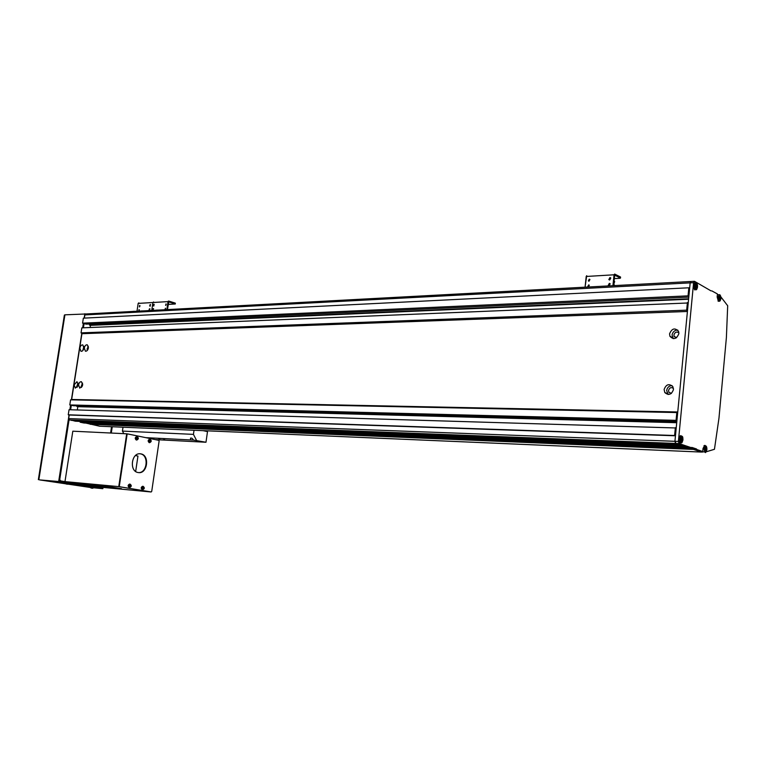 <?xml version="1.0" encoding="UTF-8"?>
<svg xmlns="http://www.w3.org/2000/svg" width="766" height="766" viewBox="0 0 766 766"><rect width="100%" height="100%" fill="white"/><g stroke="black" fill="none" stroke-linecap="round" stroke-linejoin="round"><path stroke-width="1.15" d="M79.856 348.147L80.976 351.297C82.393 351.422 83.37 350.34 83.925 348.051L82.805 344.911C81.388 344.777 80.411 345.859 79.856 348.147M83.887 346.366L82.776 350.598M83.963 347.735L83.513 349.43M74.12 384.886L75.336 388.142L78.18 384.925L76.973 381.669L74.12 384.886M78.122 383.096L77.031 385.566L77.088 387.395M78.237 384.455L77.806 386.227M78.553 384.925L79.779 388.19L82.651 384.953L81.435 381.698C80.037 381.612 79.08 382.684 78.553 384.925M82.584 383.105L81.464 385.604L81.531 387.462M82.699 384.446L82.249 386.313M84.298 348.042L85.428 351.201C86.855 351.326 87.841 350.244 88.396 347.946L87.267 344.786C85.84 344.652 84.844 345.734 84.298 348.042M88.349 346.232L87.18 348.798L87.228 350.512M88.435 347.582L87.966 349.373M669.551 333.871L669.944 336.331C673.64 339.97 676.617 339.07 678.877 333.641L678.552 331.324C674.875 327.522 671.878 328.365 669.551 333.871M677.718 330.05C674.626 330.146 672.74 331.812 672.06 335.048L673.257 338.658M678.896 332.817C676.589 331.372 674.923 332.109 673.917 335.001L674.147 336.456L676.263 337.883M664.112 389.492L664.802 392.546C668.613 395.706 671.504 394.71 673.467 389.559L672.883 386.677C669.082 383.316 666.152 384.254 664.112 389.492M672.002 385.585C669.053 385.767 667.272 387.405 666.659 390.497L668.153 394.5M673.448 388.381C671.131 386.945 669.494 387.653 668.517 390.516L668.919 392.326L671.236 393.513M71.42 420.4L677.307 444.002L681.204 445.305L86.424 421.75L75.307 421.204L71.458 420.151M89.995 421.894L89.411 422.583L80.133 422.21L83.982 423.004L688.165 447.641L684.335 446.358L90.053 422.506M99.609 426.202L85.811 423.081M80.258 421.405L80.133 422.21M701.541 452.064L693.489 449.422L696.897 449.565L696.533 448.981L692.043 447.468L688.165 447.641L675.602 443.428L674.932 441.302L676.033 443.571L69.467 419.998L68.672 418.6L69.237 415.009L68.251 414.799L69.045 409.714L676.215 427.983M77.309 409.954L77.816 406.679L76.849 406.468L76.945 405.817M676.838 421.444L73.45 405.731L69.792 404.936L70.587 399.852L71.659 399.479L81.924 333.708L81.052 332.865L81.838 327.858L688.232 302.972M90.12 327.513L90.455 325.349L89.498 325.081L89.67 323.999M688.797 297.122L86.165 324.152L82.575 323.156L83.35 318.158L688.826 287.786L689.649 288.227L690.166 282.874L690.97 281.495L690.166 282.874L84.863 314.912L85.773 313.983L690.903 281.495M84.365 318.11L84.863 314.912M676.914 420.658L676.072 420.343L676.818 412.558L677.757 411.964L687.418 311.475L81.924 333.708M687.418 311.475L686.671 310.163L81.052 332.865M677.757 411.964L71.659 399.479M676.818 412.558L70.587 399.852M676.072 420.343L69.792 404.936M676.742 422.43L76.849 406.468M676.723 422.708L77.816 406.679M711.04 290.898L694.59 281.361L693.603 282.692L678.389 441.436L674.932 441.302L675.459 435.787L674.607 435.5L68.251 414.799M674.607 435.5L675.363 427.687M675.459 435.787L69.237 415.009M90.177 424.287L693.489 449.422L693.125 448.838L89.746 423.895M702.661 452.026L689.745 447.708L693.125 448.838L696.533 448.981M688.921 295.82L82.575 323.156M688.098 295.379L688.826 287.786M688.644 298.769L89.498 325.081M688.596 299.238L90.455 325.349M686.671 310.163L687.408 302.541M164.853 438.918L163.33 438.774L164.853 438.918M159.979 438.679L158.466 438.525L159.979 438.679M145.866 437.664L190.906 439.952L190.485 438.698C191.174 437.53 192.17 437.989 193.463 440.086L205.987 442.25L207.5 431.612L203.181 430.664M123.01 427.217L122.426 431.095L123.833 433.661M194.028 430.262L193.434 434.379L196.469 440.23M193.434 434.379L122.426 431.095M190.906 439.952L193.463 440.086M205.987 442.25L155.374 439.617M694.283 283.209L695.901 283.123L695.145 282.711C693.144 284.579 693.048 286.991 694.848 289.95L695.748 289.462C694.178 286.877 694.264 284.76 696.007 283.123L696.734 283.564M681.491 436.093L680.735 435.605C678.475 437.606 678.303 440.067 680.208 442.997L681.29 442.614M711.805 290.869L717.445 293.972L717.158 297.007L718.384 301.316L719.533 300.933M705.984 451.863L714.448 449.297L718.968 418.15L726.388 337.595L727.69 305.749L720.95 296.978M68.672 418.6L674.932 441.302L690.166 282.874L693.603 282.692M678.389 441.436L679.059 443.562L69.467 419.998M691.593 447.784L679.059 443.562M702.355 452.103L700.354 451.433L702.738 451.528L696.897 449.565M705.505 445.822L704.797 445.343L703.025 448.407L702.738 451.528M139 311.025L139.345 309.866L139 311.025M138.78 311.111L139 309.608L138.78 311.111M139.632 306.831L139.977 305.672L139.632 306.831M139.412 306.917L139.632 305.414L139.412 306.917M138.857 302.857L138.177 303.403L136.999 311.226L138.177 303.403L138.857 302.857M153.602 301.957L152.922 302.513L151.745 310.441L152.922 302.513L151.745 310.441L152.922 302.513L138.177 303.403L152.922 302.513L153.602 301.957M149.935 304.753L150.548 304.514L150.107 306.295L149.638 305.739M150.222 304.609L150.002 306.084L150.222 304.609M149.293 308.985L149.916 308.746L149.475 310.527L148.997 309.971M149.59 308.842L149.37 310.316L149.59 308.842M166.212 304.14L165.839 305.347L166.184 304.15M165.628 305.414L166.002 303.91L165.628 305.414M165.207 309.627L165.571 308.42L165.207 309.627M164.996 309.703L165.37 308.2L164.996 309.703M167.448 309.598L168.779 301.842L175.146 303.834L175.261 303.106L168.568 301.028L166.844 309.627L168.032 301.603L152.922 302.513L168.032 301.603L168.568 301.028L175.261 303.106L175.347 303.93L175.261 303.106L175.347 303.93L168.702 301.861L167.448 309.598M175.203 304.006L168.214 304.408L175.203 304.006M152.922 308.794L153.545 308.545L153.104 310.335L152.626 309.77M153.219 308.641L152.999 310.125L153.219 308.641M153.554 304.542L154.186 304.303L153.736 306.084L153.257 305.529M153.851 304.399L153.631 305.873L153.851 304.399M588.317 286.963L589.245 285.163L588.317 286.963M588.412 286.963L587.742 286.647L588.633 284.914L589.303 285.23L588.412 286.963L587.742 286.647L588.633 284.914L589.303 285.23L588.412 286.963M588.92 281.218L589.858 279.427L588.92 281.218M589.025 281.218L588.355 280.892L589.245 279.169L589.916 279.504L589.025 281.218L588.355 280.892L589.245 279.169L589.916 279.504L589.025 281.218M613.461 285.651L614.725 275.138L620.412 278.02L620.517 277.024L614.667 274.056L614.054 274.793L612.924 285.68L614.054 274.793L586.21 276.469L585.09 286.963L586.699 275.703L586.21 276.469L614.054 274.793L614.667 274.056L620.575 277.062L620.479 278.058L620.517 277.024L620.479 278.058L614.658 275.157L613.461 285.651M620.067 278.269L614.591 278.594L620.067 278.269M614.389 276.708L613.853 285.632M614.667 281.534L614.102 283.267M609.947 277.541L610.818 277.991L609.688 280.03L608.826 279.59L609.947 277.541M609.803 277.713L609.592 279.734L609.803 277.713M609.343 283.353L610.205 283.793L609.085 285.842L608.223 285.412L609.343 283.353M609.2 283.525L608.989 285.555L609.2 283.525M98.67 487.281L60.543 480.895L59.738 479.526L69.055 419.787M70.625 409.762L71.324 405.262M83.417 327.791L84.078 323.568M111.539 426.719L110.591 433.02M94.141 486.563L93.012 486.372M69.199 482.503L68.069 482.321M59.384 480.789L60.543 480.895M92.006 486.965L69.342 483.25L69.457 482.532L68.05 482.398M68.672 483.183L69.342 483.25M67.006 482.915L58.666 481.517L69.055 414.971M90.378 487.482L39.564 479.899L58.666 481.517M93.605 487.224L102.855 488.679L93.49 487.779M38.865 479.669L64.928 314.826L64.373 315.094L38.357 479.631M64.928 314.826L85.687 313.983M93.04 486.18L92.906 487.08L92.791 486.324L69.457 482.532M102.481 487.358L102.405 487.885L93.002 486.448M67.676 482.982L67.791 482.254L59.375 480.885L68.93 419.653M94.285 487.291L94.39 486.582M102.855 488.679L103.046 487.406M111.29 433.049L112.248 426.748M110.725 433.029L111.683 426.729M70.472 409.753L71.181 405.233M83.264 327.8L83.934 323.53M69.869 409.733L70.596 405.109M71.458 399.546L81.771 333.555M82.661 327.819L83.36 323.376M84.174 318.12L84.863 313.744M138.129 472.536C129.033 471.406 131.398 452.333 140.437 453.817L140.896 453.884C149.973 455.167 147.493 474.144 138.435 472.584L138.129 472.536M140.437 453.817L140.417 453.855C149.198 455.071 147.273 473.369 138.435 472.584M151.132 491.983L118.759 486.621L126.696 433.795L72.818 431.191L64.976 481.613L97.148 486.85L151.132 491.983L119.257 486.707L118.854 485.989L126.601 434.418L127.663 433.92L158.734 440.316L159.117 441.025L151.716 491.408L151.151 491.954L119.735 486.755L119.343 486.037L127.079 434.446L127.663 433.92M119.257 486.707L119.735 486.755M118.854 485.989L119.343 486.037M126.601 434.418L127.079 434.446M112.248 487.128L87.851 484.198M96.851 485.031L96.755 485.615M126.696 433.795L127.185 433.901M79.674 483.595L98.804 486.592L121.497 488.679L101.102 485.433L79.702 483.432M64.976 481.613L118.759 486.621M92.954 488.201L91.384 488.038M93.624 487.253L90.398 486.812L90.685 487.875M92.791 488.22L91.326 488.105M91.527 488.095L92.322 488.114M92.351 488.239L93.509 487.731L90.369 487.32M68.002 484.179L66.259 484.045M68.567 483.719L68.05 483.068L65.397 482.762L65.359 483.26M67.848 484.198L66.403 484.016M66.604 484.093L67.351 484.083M67.389 484.217L68.576 483.7L65.359 483.279L65.684 483.844M138.167 438.535L137.401 437.127L136.281 438.152L137.037 439.56L138.167 438.535L136.817 440.01C138.742 439.052 138.838 437.932 137.124 436.658L137.104 436.658C135.285 437.443 135.132 438.554 136.626 439.99L136.741 440.01M136.788 436.601L136.769 436.591C134.902 437.405 134.739 438.545 136.271 440.019L136.472 440.038M136.472 437.932L136.903 439.358L138.024 438.755L137.593 437.329L136.472 437.932M136.98 438.698L137.65 438.669M136.472 438.008L136.98 438.028M137.727 438.181L137.248 438.64M138.1 438.267L137.325 438.181M137.037 438.631L137.574 437.903M129.301 485.95L130.201 486.946L131.024 485.74L130.134 484.754L129.301 485.96M131.101 486.008L130.325 484.619L129.186 485.692L129.961 487.08L131.101 486.008M129.827 484.093L129.703 484.064C127.807 484.926 127.635 486.075 129.186 487.511L129.588 487.502M129.885 486.199L130.574 486.171M129.387 485.5L129.894 485.548M131.024 485.74L130.249 485.644M129.961 486.113L129.961 485.452M129.99 485.424L130.498 485.405M149.389 440.642L150.193 442.059L150.998 440.9L150.5 439.971L149.897 440.661M151.065 441.168L150.318 439.77L149.207 440.785L149.954 442.183L151.065 441.168M149.686 439.244L149.676 439.244C147.848 440.048 147.685 441.178 149.188 442.633L149.648 442.624M149.897 441.321L150.557 441.302M150.998 440.9L150.222 440.814M149.945 441.254L150.481 440.546M142.438 487.693L143.242 489.12L144.046 487.923L143.175 486.946L142.936 487.731M144.113 488.191L143.357 486.812L142.246 487.875L143.003 489.254L144.113 488.191M142.859 486.286L142.744 486.257C140.877 487.119 140.714 488.258 142.237 489.675L142.62 489.666M142.926 488.373L143.606 488.344M143.682 487.856L143.204 488.306M144.046 487.923L143.271 487.827M142.993 488.287L143.003 487.645M143.041 487.607L143.529 487.588M135.668 471.454L137.947 456.105L135.525 455.511M720.164 296.691L719.925 299.286L719.054 297.447L719.504 296.327L720.164 296.691L719.341 296.729M719.159 298.223L720.385 298.175M682.094 438.104L681.836 440.862L681.108 440.613L680.869 439.11L681.367 437.855L682.094 438.104L681.28 438.075M680.936 439.56L682.334 439.617M706.108 447.765L705.859 450.446L705.17 450.207L704.959 448.752L705.419 447.536L706.108 447.765L705.342 447.737M705.017 449.173L706.329 449.221M696.706 285.182L696.447 287.863L695.509 285.948L695.997 284.799L696.706 285.182L695.815 285.23M695.633 286.781L696.926 286.714M701.33 452.055L99.369 426.193M89.526 421.875L89.411 422.583M141.461 310.919L142.802 310.919M133.102 311.369L134.692 311.35M147.905 310.575L149.523 310.556L147.848 310.603M149.255 310.575L147.819 310.651M156.465 310.115L158.112 310.096L156.408 310.144M157.844 310.115L156.379 310.192M613.968 284.588L614.533 285.594L613.987 284.397M599.654 286.398L602.363 286.245M586.478 287.097L583.788 287.25M98.919 485.874L98.804 486.592M94.678 485.309L94.572 486.027M67.667 482.982L68.097 482.12M138.186 438.238L136.769 436.591M131.11 485.883L130.038 484.141C128.2 484.974 128.027 486.094 129.54 487.502L131.101 485.989M151.065 440.699L150.012 439.301C148.231 440.086 148.077 441.187 149.542 442.604L151.026 441.35M144.132 487.827L143.079 486.333C141.27 487.166 141.097 488.277 142.581 489.666L144.065 488.411M719.446 300.665C721.256 299.65 721.428 297.744 719.983 294.948C718.173 295.963 718.001 297.869 719.446 300.665M720.308 300.464L719.264 300.846C717.78 298.347 717.866 296.289 719.523 294.699L720.184 295.101M681.309 442.394C683.291 440.986 683.483 438.966 681.893 436.333C679.902 437.731 679.71 439.761 681.309 442.394M681.845 436.18L682.324 436.639M682.152 442.126L681.118 442.576C679.452 440.01 679.605 437.846 681.577 436.103L681.74 436.141M705.371 451.93C707.229 450.542 707.42 448.579 705.917 446.042C704.05 447.43 703.868 449.393 705.371 451.93M706.118 451.71L705.314 452.132C705.132 454.477 708.339 447.804 705.888 445.927L706.3 446.319M701.579 451.509L705.18 452.103C703.609 449.623 703.753 447.536 705.62 445.831L705.764 445.86M695.94 289.27C697.855 288.255 698.046 286.293 696.505 283.391C694.58 284.397 694.398 286.36 695.94 289.27M696.897 289.031L696.083 289.558C696.438 291.099 698.898 285.23 696.495 283.324L696.007 283.123M672.462 337.509L669.944 336.331M676.627 337.624L674.147 336.456M667.349 393.552L664.802 392.546M671.456 393.331L668.919 392.326M701.407 452.074L99.456 426.202M190.571 438.075L190.485 438.698M694.331 281.314L690.97 281.495M587.742 286.647L588.259 286.886L587.742 286.647M588.355 280.892L588.862 281.141L588.355 280.892M93.509 487.731L93.634 487.233M129.32 487.521L129.665 487.511C131.647 486.621 131.79 485.5 130.096 484.15L129.76 484.074M149.38 442.652L149.724 442.624C151.62 441.685 151.725 440.574 150.031 439.311L149.676 439.244M142.352 489.694L142.696 489.675C144.659 488.794 144.803 487.683 143.127 486.343L142.792 486.266M718.01 301L719.561 300.933C719.197 302.484 722.415 298.347 719.973 294.891L719.523 294.699M717.369 294.795L719.418 294.699M679.624 442.547L681.271 442.604C682.085 444.653 684.076 436.515 681.864 436.208L681.577 436.103M679.815 436.046L681.472 436.103M703.935 445.764L705.524 445.822M694.465 289.634L696.083 289.558"/></g></svg>
